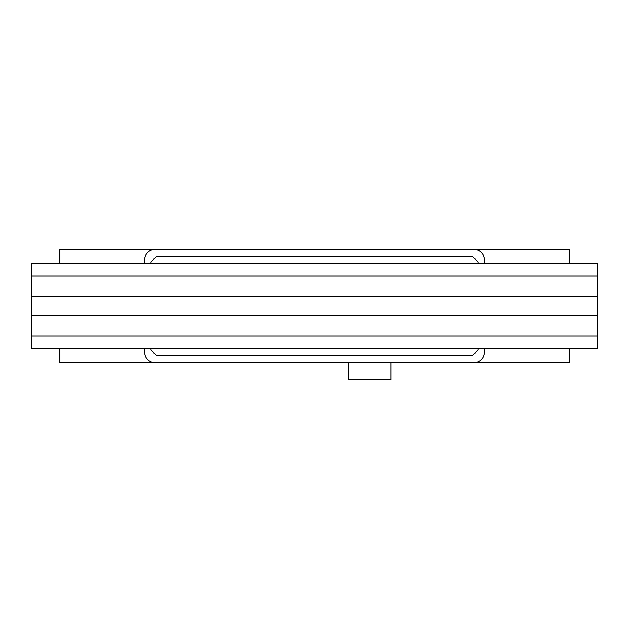 <?xml version="1.0" encoding="UTF-8"?>
<svg xmlns="http://www.w3.org/2000/svg" width="629" height="629" viewBox="0 0 629 629"><rect width="100%" height="100%" fill="white"/><g stroke="black" fill="none" stroke-linecap="round" stroke-linejoin="round"><path stroke-width="0.94" d="M390.923 362.618L390.923 379.601L348.466 379.601L348.466 362.618M597.55 296.526L31.45 296.526L31.45 263.551L597.55 263.551L597.55 348.466L31.45 348.466L31.45 315.491L597.55 315.491M31.45 296.526L31.45 315.491M31.45 276.005L597.55 276.005M597.55 336.012L31.45 336.012M597.55 345.636L597.55 266.382M31.45 266.382L31.45 338.559M150.897 263.551L150.897 262.136L156.558 256.475L472.442 256.475L478.103 262.136L478.103 263.551M478.103 348.466L478.103 349.881L472.442 355.542L156.558 355.542L150.897 349.881L150.897 348.466M211.47 355.542L253.927 355.542M154.946 353.923A2.831 2.831 0 0 1 153.366 352.342M484.33 348.466L484.33 352.429A10.19 10.19 0 0 1 474.14 362.618L154.86 362.618A10.19 10.19 0 0 1 144.67 352.429L144.67 348.466M144.67 263.551L144.67 259.588A10.19 10.19 0 0 1 154.86 249.398L474.14 249.398A10.19 10.19 0 0 1 484.33 259.588L484.33 263.551M474.054 258.094A2.831 2.831 0 0 1 475.634 259.675M475.634 352.342A2.831 2.831 0 0 1 474.054 353.923M153.366 259.675A2.831 2.831 0 0 1 154.946 258.094M569.245 348.466L569.245 362.618L474.14 362.618M474.14 249.398L569.245 249.398L569.245 263.551M154.86 362.618L59.755 362.618L59.755 348.466M59.755 263.551L59.755 249.398L154.86 249.398"/></g></svg>
